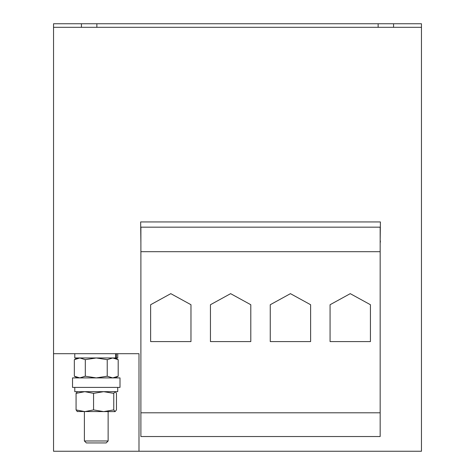 <?xml version="1.0" encoding="UTF-8"?>
<svg xmlns="http://www.w3.org/2000/svg" width="475" height="475" viewBox="0 0 475 475"><rect width="100%" height="100%" fill="white"/><g stroke="black" fill="none" stroke-linecap="round" stroke-linejoin="round"><path stroke-width="0.71" d="M180.292 436.531L161.304 436.531L180.292 436.531M240.112 436.531L221.124 436.531L240.112 436.531M299.927 436.531L280.939 436.531L299.927 436.531M359.747 436.531L340.753 436.531L359.747 436.531M108.134 440.978L106.168 442.943L86.361 442.943L84.396 440.978L108.134 440.978L108.134 411.611M120.003 377.904L72.527 377.904L72.527 387.398L120.003 387.398L120.003 377.904M140.891 251.685L140.891 227.169L380.16 227.169L380.16 251.685L140.891 251.685L140.891 436.531L200.705 436.531L140.891 436.531M380.16 251.685L380.16 412.793L140.891 412.793M170.798 341.584L190.974 341.584L190.974 304.724L170.798 293.657L150.623 304.724L150.623 341.578L170.798 341.584M230.618 341.584L250.794 341.584L250.794 304.724L230.618 293.657L210.443 304.724L210.443 341.578L230.618 341.584M290.433 341.584L310.608 341.584L310.608 304.724L290.433 293.657L270.257 304.724L270.257 341.578L290.433 341.584M350.247 341.584L370.429 341.584L370.429 304.724L350.247 293.657L330.072 304.724L330.072 341.578L350.247 341.584M138.991 451.25L138.991 353.691L53.538 353.691L53.538 451.25L421.462 451.25L421.462 27.312L378.142 27.312L378.142 23.75L393.567 23.75L393.567 27.312M53.538 27.312L81.433 27.312L81.433 23.75L53.538 23.75L53.538 353.691M380.16 436.531L200.705 436.531L380.16 436.531L380.16 412.793M380.16 240.944L380.398 221.95L140.653 221.95L140.891 243.313M81.433 23.75L378.142 23.75M96.858 23.75L96.858 27.312L378.142 27.312M380.16 243.313L380.398 240.944M81.433 27.312L96.858 27.312M393.567 23.75L421.462 23.75L421.462 27.312M77.419 411.611L76.071 409.913L84.817 411.611L93.563 409.913L93.563 393.365L84.817 391.673L76.071 393.365L76.071 409.913M77.419 391.673L76.071 393.365M93.563 393.365L103.663 391.673L113.763 393.365L113.763 409.913L103.663 411.611L93.563 409.913M113.763 409.913L115.11 411.611L116.464 409.913L116.464 393.365L115.253 391.673M113.763 393.365L115.11 391.673M77.128 411.528L115.11 411.611M74.338 359.658L74.338 376.206L79.818 377.904L85.304 376.206L85.304 359.658L79.818 357.966L74.338 359.658L77.277 357.966M85.304 359.658L96.265 357.966L107.231 359.658L107.231 376.206L96.265 377.904L85.304 376.206M107.231 376.206L112.712 377.904L118.192 376.206L118.192 359.658L112.712 357.966L107.231 359.658M117.723 387.398L117.723 391.673L117.723 387.398M117.723 391.673L74.783 391.673L74.783 387.398M115.597 353.691L115.597 357.966L74.783 357.966L74.783 353.691M117.747 353.691L117.747 357.966L116.434 357.966L116.434 353.691M115.597 357.966L116.434 357.966M330.072 304.724L350.247 293.657L370.429 304.724M270.257 304.724L290.433 293.657L310.608 304.724M210.443 304.724L230.618 293.657L250.794 304.724M150.623 304.724L170.798 293.657L190.974 304.724M115.253 357.966L118.192 359.658M115.253 377.904L118.192 376.206M77.277 377.904L74.338 376.206M84.396 440.978L84.396 411.611"/></g></svg>
